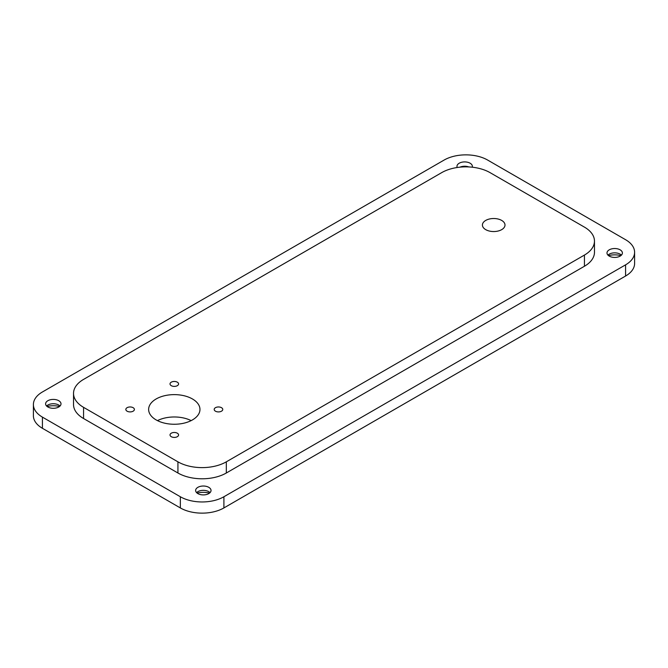 <?xml version="1.0" encoding="UTF-8"?>
<svg xmlns="http://www.w3.org/2000/svg" width="668" height="668" viewBox="0 0 668 668"><rect width="100%" height="100%" fill="white"/><g stroke="black" fill="none" stroke-linecap="round" stroke-linejoin="round"><path stroke-width="1" d="M607.963 255.134A7.699 4.442 180 0 1 609.249 254.157A7.699 4.442 180 0 1 620.138 254.157L620.138 254.157A7.699 4.442 180 0 1 621.415 255.134M608.465 255.585A16.082 9.285 180 0 1 620.914 255.585M609.249 256.12A7.699 4.442 180 0 1 606.995 252.972A7.699 4.442 180 0 1 611.746 248.863A7.699 4.442 180 0 1 620.138 249.832A7.699 4.442 180 0 1 622.392 252.972A7.699 4.442 180 0 1 617.641 257.08A7.699 4.442 180 0 1 609.249 256.12M46.585 406.019A7.699 4.442 180 0 1 47.862 405.042A7.699 4.442 180 0 1 58.751 405.042L58.751 405.042A7.699 4.442 180 0 1 60.037 406.019M47.086 406.47A16.082 9.285 180 0 1 59.535 406.47M47.862 406.996A7.699 4.442 180 0 1 45.608 403.848A7.699 4.442 180 0 1 50.359 399.748A7.699 4.442 180 0 1 58.751 400.708A7.699 4.442 180 0 1 61.005 403.848A7.699 4.442 180 0 1 56.254 407.956A7.699 4.442 180 0 1 47.862 406.996M196.609 492.633A7.699 4.442 180 0 1 197.887 491.656A7.699 4.442 180 0 1 208.775 491.656L208.775 491.656A7.699 4.442 180 0 1 210.061 492.633M197.11 493.084A16.082 9.285 180 0 1 209.56 493.084M197.887 493.61A7.699 4.442 180 0 1 195.632 490.471A7.699 4.442 180 0 1 200.383 486.362A7.699 4.442 180 0 1 208.775 487.323A7.699 4.442 180 0 1 211.03 490.471A7.699 4.442 180 0 1 206.278 494.57A7.699 4.442 180 0 1 197.887 493.61M460.001 167.15A7.699 4.442 180 0 1 468.777 166.925M457.221 167.501A7.699 4.442 180 0 1 456.97 166.357A7.699 4.442 180 0 1 461.722 162.249A7.699 4.442 180 0 1 470.113 163.217A7.699 4.442 180 0 1 472.368 166.357A7.699 4.442 180 0 1 472.226 167.2M485.72 229.642A11.289 6.521 180 0 1 482.413 225.032A11.289 6.521 180 0 1 489.385 219.012A11.289 6.521 180 0 1 501.685 220.423A11.289 6.521 180 0 1 505 225.032A11.289 6.521 180 0 1 498.027 231.053A11.289 6.521 180 0 1 485.72 229.642M133.141 407.697A4.275 2.472 0 0 0 128.473 407.154A4.275 2.472 0 0 0 125.834 409.442A4.275 2.472 0 0 0 127.087 411.187A4.275 2.472 0 0 0 131.746 411.722A4.275 2.472 0 0 0 134.393 409.442A4.275 2.472 0 0 0 133.141 407.697M221.509 407.697A4.275 2.472 0 0 0 216.841 407.154A4.275 2.472 0 0 0 214.203 409.442A4.275 2.472 0 0 0 215.455 411.187A4.275 2.472 0 0 0 220.114 411.722A4.275 2.472 0 0 0 222.761 409.442A4.275 2.472 0 0 0 221.509 407.697M177.321 433.206A4.275 2.472 0 0 0 172.661 432.664A4.275 2.472 0 0 0 170.023 434.951A4.275 2.472 0 0 0 171.275 436.697A4.275 2.472 0 0 0 175.934 437.231A4.275 2.472 0 0 0 178.573 434.951A4.275 2.472 0 0 0 177.321 433.206M177.321 382.179A4.275 2.472 0 0 0 172.661 381.645A4.275 2.472 0 0 0 170.023 383.933A4.275 2.472 0 0 0 171.275 385.678A4.275 2.472 0 0 0 175.934 386.213A4.275 2.472 0 0 0 178.573 383.933A4.275 2.472 0 0 0 177.321 382.179M157.448 420.615A25.668 14.821 180 0 1 191.148 420.615M156.145 419.913A25.668 14.821 180 0 1 148.63 409.442A25.668 14.821 180 0 1 164.478 395.748A25.668 14.821 180 0 1 192.442 398.963A25.668 14.821 180 0 1 199.966 409.442A25.668 14.821 180 0 1 184.117 423.128A25.668 14.821 180 0 1 156.145 419.913M42.418 391.974A30.795 17.777 0 0 0 33.4 404.549A30.795 17.777 0 0 0 42.418 417.124L180.343 496.75A30.795 17.777 0 0 0 223.905 496.75L625.582 264.845A30.795 17.777 0 0 0 634.6 252.27A30.795 17.777 0 0 0 625.582 239.703L487.657 160.069A30.795 17.777 0 0 0 444.095 160.069L42.418 391.974M73.53 393.377L73.53 404.549A34.218 19.756 0 0 0 83.558 418.519L177.93 473.002A34.218 19.756 0 0 0 226.318 473.002L584.442 266.248A34.218 19.756 0 0 0 594.47 252.27L594.47 241.098A34.218 19.756 0 0 0 584.442 227.128L490.07 172.645A34.218 19.756 0 0 0 441.682 172.645L83.558 379.407A34.218 19.756 0 0 0 73.53 393.377A34.218 19.756 0 0 0 83.558 407.346L177.93 461.83A34.218 19.756 0 0 0 226.318 461.83L584.442 255.067A34.218 19.756 0 0 0 594.47 241.098M33.4 404.549L33.4 415.73A30.795 17.777 0 0 0 42.418 428.297L180.343 507.93A30.795 17.777 0 0 0 223.905 507.93L625.582 276.026A30.795 17.777 0 0 0 634.6 263.451L634.6 252.27M42.418 417.124L42.418 428.297M180.343 496.75L180.343 507.93M223.905 496.75L223.905 507.93M625.582 264.845L625.582 276.026M83.558 407.346L83.558 418.519M177.93 461.83L177.93 473.002M226.318 461.83L226.318 473.002M584.442 255.067L584.442 266.248"/></g></svg>
